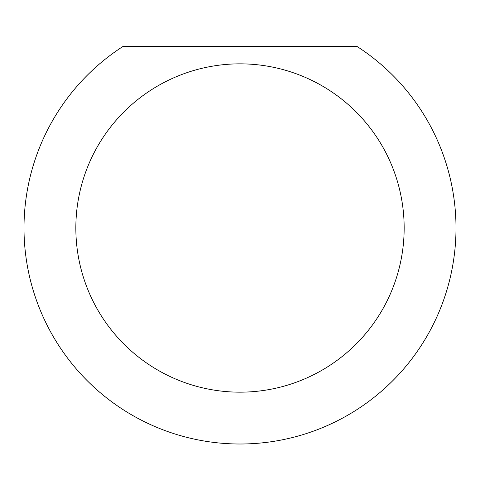 <?xml version="1.0" encoding="UTF-8"?>
<svg xmlns="http://www.w3.org/2000/svg" width="480" height="480" viewBox="0 0 480 480"><rect width="100%" height="100%" fill="white"/><g stroke="black" fill="none" stroke-linecap="round" stroke-linejoin="round"><path stroke-width="0.72" d="M404.16 228.006A164.16 164.16 0 0 0 240 63.846A164.16 164.16 0 0 0 75.84 228.006A164.16 164.16 0 0 0 240 392.166A164.16 164.16 0 0 0 404.16 228.006M357.198 46.566A216 216 0 0 1 240 444.006A216 216 0 0 1 122.802 46.566L357.198 46.566"/></g></svg>
